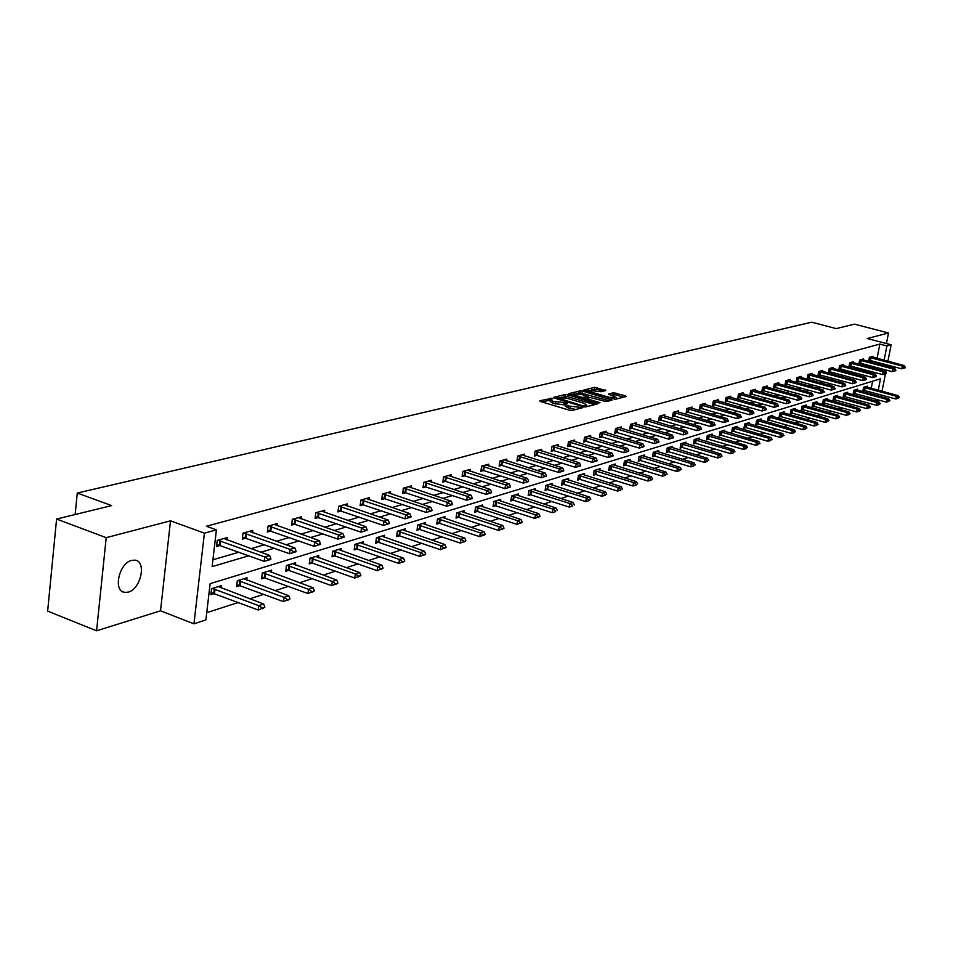 <?xml version="1.0" encoding="UTF-8"?>
<svg xmlns="http://www.w3.org/2000/svg" width="953" height="953" viewBox="0 0 953 953"><rect width="100%" height="100%" fill="white"/><g stroke="black" fill="none" stroke-linecap="round" stroke-linejoin="round"><path stroke-width="1.43" d="M552.18 398.318L539.743 400.748L540.339 401.475L569.501 410.207L572.134 410.433L582.76 407.658L568.202 405.942L565.367 404.036L567.714 403.179L567.095 402.762L553.193 401.463L550.405 399.581L552.788 398.723L552.18 398.318M550.346 399.974L542.043 401.987M565.308 404.417L563.628 404.799L563.926 402.928M131.645 560.388C118.875 563.116 112.823 591.658 124.819 592.421L128.25 592.123C140.949 589.133 146.845 561.031 134.933 560.138L131.645 560.388M605.739 390.551L594.696 387.335L583.427 390.146L615.328 399.307L626.181 396.519L625.502 395.817L613.375 392.779L608.49 394.077L616.567 397.604L609.217 397.318L590.455 391.814L588.12 390.289L601.069 391.719L605.739 390.551M877.07 358.352L879.845 344.081L886.909 345.939L891.126 344.783L887.91 361.235M56.584 519.051L106.212 537.659L96.575 630.803L47.65 611.111L56.584 519.051L111.644 505.602L77.276 493.046L811.706 322.197L836.21 328.606L854.436 324.151L888.494 332.978L867.266 338.529L891.126 344.783M96.575 630.803L160.521 610.813L170.516 520.826L106.212 537.659M170.516 520.826L204.418 533.156L216.414 529.868L212.126 566.618L248.852 555.766M879.845 344.081L206.42 526.247L216.414 529.868M567.762 394.768L565.212 394.53L553.657 397.353L554.265 398.068L583.224 406.681L585.821 406.907L597.174 403.989L567.762 394.768L567.476 396.603L561.365 397.246M568.834 393.649L580.127 390.897L582.64 391.123L612.076 400.081L607.121 401.427L604.571 401.201L590.372 397.532L586.941 398.461L587.822 399.045L599.997 402.642L598.675 402.976L568.774 394.065M886.433 343.556L888.494 332.978M77.276 493.046L75.144 514.513M212.924 559.792L239.036 552.168M250.973 548.69L264.577 544.723M276.31 541.304L289.343 537.492M300.874 534.133L313.358 530.487M324.699 527.188L336.647 523.697M347.809 520.445L359.257 517.098M370.24 513.893L381.224 510.689M392.017 507.544L402.547 504.471M413.185 501.373L423.275 498.419M433.746 495.369L443.431 492.546M453.747 489.532L463.039 486.828M473.2 483.862L482.111 481.265M492.117 478.335L500.682 475.845M510.546 472.962L518.754 470.568M528.486 467.732L536.36 465.433M545.95 462.634L553.526 460.43M562.973 457.666L570.251 455.546M579.567 452.83L586.548 450.793M595.756 448.113L602.463 446.147M611.54 443.502L617.973 441.62M626.931 439.011L633.114 437.213M641.965 434.628L647.897 432.888M656.629 430.351L662.335 428.683M670.948 426.17L676.439 424.573M684.945 422.084L690.21 420.547M698.62 418.093L703.671 416.628M711.974 414.198L716.835 412.78M725.042 410.386L729.7 409.028M737.813 406.669L742.292 405.359M750.297 403.024L754.609 401.761M762.519 399.45L766.653 398.247M774.479 395.971L778.446 394.804M786.177 392.553L789.989 391.445M797.637 389.205L801.294 388.145M808.859 385.941L812.361 384.917M819.842 382.737L823.213 381.748M830.611 379.592L833.839 378.651M841.154 376.518L844.251 375.613M851.494 373.505L854.46 372.635M861.619 370.538L864.466 369.716M871.554 367.644L874.282 366.845M876.081 363.415L876.355 362.033M226.969 539.982L227.255 537.587L217.236 540.399L216.522 546.474L220.393 545.366M252.462 532.751L252.748 530.428L243.039 533.156L242.312 539.136L246.1 538.052M277.18 525.734L277.466 523.495L268.043 526.139L267.316 532.024L271.021 530.976M301.16 518.944L301.446 516.752L292.309 519.325L291.57 525.127L295.204 524.102M324.437 512.345L324.711 510.224L315.836 512.714L315.109 518.444L318.647 517.431M347.023 505.948L347.297 503.887L338.684 506.293L337.946 511.94L341.424 510.951M368.966 499.729L369.24 497.716L360.877 500.063L360.127 505.638L363.534 504.673M390.289 493.69L390.563 491.736L382.439 494.011L381.676 499.503L385.012 498.562M411.017 487.817L411.291 485.911L403.381 488.127L402.631 493.547L405.895 492.618M431.173 482.111L431.447 480.252L423.751 482.409L423.001 487.757L426.205 486.852M450.793 476.56L451.055 474.749L443.574 476.845L442.811 482.123L445.956 481.229M469.877 471.163L470.139 469.388L462.86 471.437L462.098 476.643L465.171 475.773M488.46 465.898L488.71 464.171L481.622 466.16L480.86 471.306L483.886 470.448M506.555 460.775L506.805 459.096L499.908 461.026L499.134 466.112L502.112 465.267M524.186 455.796L524.436 454.14L517.705 456.034L516.943 461.049L519.861 460.216M541.364 450.936L541.614 449.316L535.062 451.162L534.299 456.118L537.158 455.296M558.113 446.195L558.363 444.61L551.978 446.409L551.203 451.305L554.015 450.507M574.456 441.573L574.695 440.024L568.464 441.775L567.702 446.612L570.454 445.825M590.384 437.07L590.634 435.557L584.546 437.26L583.784 442.037L586.5 441.275M605.941 432.662L606.179 431.185L600.247 432.853L599.485 437.582L602.153 436.819M621.118 428.373L621.356 426.92L615.567 428.552L614.792 433.222L617.425 432.483M635.937 424.18L636.175 422.763L630.517 424.347L629.754 428.969L632.339 428.242M650.411 420.094L650.649 418.701L645.121 420.249L644.359 424.824L646.896 424.097M664.551 416.092L664.789 414.734L659.393 416.247L658.618 420.761L661.12 420.047M678.369 412.184L678.607 410.85L673.33 412.327L672.568 416.795L675.022 416.104M691.878 408.372L692.104 407.062L686.946 408.503L686.184 412.923L688.614 412.232M705.089 404.644L705.315 403.345L700.264 404.763L699.502 409.135L701.896 408.456M718.002 400.987L718.217 399.724L713.285 401.106L712.534 405.43L714.881 404.763M730.629 397.425L730.856 396.174L726.031 397.532L725.269 401.809L727.58 401.153M742.995 393.934L743.209 392.707L738.492 394.03L737.729 398.271L740.016 397.615M755.086 390.516L755.3 389.312L750.678 390.611L749.928 394.804L752.179 394.161M766.927 387.168L767.141 385.989L762.614 387.252L761.864 391.409L764.08 390.778M778.518 383.892L778.732 382.737L774.301 383.976L773.55 388.085L775.742 387.466M789.87 380.688L790.085 379.544L785.748 380.759L784.998 384.833L787.154 384.214M800.996 377.543L801.199 376.423L796.958 377.614L796.208 381.641L798.328 381.033M811.885 374.469L812.099 373.362L807.93 374.529L807.191 378.52L809.288 377.924M822.57 371.456L822.773 370.372L818.687 371.515L817.948 375.458L820.009 374.874M833.029 368.501L833.232 367.429L829.229 368.549L828.502 372.456L830.528 371.884M843.286 365.595L843.488 364.546L839.569 365.654L838.831 369.526L840.844 368.954M853.352 362.759L853.543 361.723L849.707 362.807L848.968 366.643L850.958 366.071M863.215 359.972L863.406 358.959L859.642 360.008L858.915 363.808L860.869 363.26M872.888 357.244L873.091 356.243L869.386 357.28L868.659 361.044L870.589 360.496M206.741 612.672L238.369 602.475M249.781 598.794L263.814 594.279M275.024 590.657L288.473 586.321M299.504 582.771L312.393 578.614M323.234 575.124L335.599 571.133M346.261 567.702L358.137 563.866M368.62 560.495L380.021 556.814M390.337 553.49L401.273 549.964M411.434 546.688L421.941 543.305M431.935 540.089L442.037 536.825M451.877 533.656L461.574 530.535M471.27 527.402L480.598 524.4M490.152 521.315L499.11 518.432M508.521 515.394L517.145 512.619M526.413 509.629L534.704 506.96M543.841 504.006L551.823 501.445M560.829 498.538L568.5 496.06M577.387 493.201L584.773 490.819M593.54 487.996L600.64 485.708M609.289 482.921L616.126 480.717M624.656 477.965L631.243 475.845M639.666 473.129L645.991 471.092M654.306 468.411L660.405 466.446M668.613 463.801L674.474 461.907M682.574 459.298L688.233 457.476M696.226 454.891L701.67 453.14M709.568 450.59L714.81 448.899M722.612 446.385L727.663 444.765M735.371 442.275L740.231 440.715M747.855 438.261L752.525 436.748M760.053 434.318L764.568 432.865M772.001 430.47L776.338 429.076M783.7 426.706L787.869 425.36M795.147 423.013L799.162 421.714M806.357 419.403L810.229 418.153M817.329 415.853L821.057 414.662M828.086 412.387L831.671 411.231M838.628 408.992L842.083 407.884M848.956 405.668L852.28 404.596M859.094 402.404L862.286 401.368M869.017 399.2L869.47 397.484M870.196 393.708L870.53 392.04M871.245 388.324L872.626 381.224M221.287 588.049L221.572 585.583L211.578 588.668L210.875 594.66L214.651 593.481M246.72 580.127L247.006 577.732L237.321 580.722L236.606 586.631L240.299 585.476M271.379 572.431L271.665 570.108L262.278 573.015L261.551 578.84L265.16 577.709M295.311 564.986L295.597 562.723L286.484 565.534L285.757 571.276L289.283 570.18M318.54 557.743L318.826 555.551L309.975 558.279L309.237 563.938L312.691 562.866M341.091 550.715L341.377 548.583L332.776 551.239L332.037 556.826L335.42 555.766M362.998 543.901L363.284 541.816L354.933 544.401L354.194 549.905L357.494 548.868M384.285 537.266L384.571 535.241L376.447 537.754L375.708 543.186L378.949 542.174M404.989 530.821L405.275 528.844L397.377 531.286L396.627 536.646L399.807 535.657M425.133 524.555L425.407 522.625L417.724 525.008L416.973 530.297L420.082 529.32M444.717 518.456L444.991 516.586L437.522 518.885L436.772 524.114L439.821 523.161M463.789 512.523L464.063 510.689L456.785 512.94L456.034 518.098L459.024 517.157M482.361 506.746L482.623 504.959L475.547 507.151L474.785 512.237L477.727 511.32M500.444 501.111L500.706 499.372L493.809 501.504L493.058 506.531L495.929 505.638M518.075 495.631L518.337 493.928L511.606 496.013L510.844 500.98L513.679 500.099M535.252 490.295L535.503 488.627L528.951 490.652L528.188 495.56L530.976 494.69M552.001 485.089L552.252 483.457L545.866 485.422L545.104 490.283L547.832 489.425M568.333 480.002L568.584 478.406L562.353 480.336L561.591 485.125L564.271 484.291M584.272 475.047L584.523 473.486L578.435 475.368L577.673 480.109L580.306 479.288M599.818 470.21L600.068 468.685L594.136 470.52L593.374 475.202L595.959 474.391M615.007 465.493L615.257 463.992L609.455 465.791L608.693 470.413L611.242 469.626M629.826 460.883L630.076 459.417L624.418 461.169L623.655 465.743L626.157 464.969M644.311 456.38L644.55 454.95L639.022 456.654L638.272 461.181L640.726 460.418M658.463 451.984L658.702 450.578L653.305 452.246L652.543 456.725L654.961 455.963M672.294 447.684L672.532 446.302L667.243 447.934L666.492 452.365L668.875 451.627M685.803 443.49L686.041 442.132L680.883 443.729L680.12 448.113L682.467 447.374M699.025 439.381L699.252 438.046L694.213 439.607L693.45 443.943L695.761 443.228M711.951 435.366L712.177 434.056L707.245 435.581L706.495 439.869L708.77 439.166M724.602 431.435L724.828 430.16L719.991 431.649L719.241 435.89L721.481 435.187M736.979 427.587L737.193 426.336L732.476 427.79L731.725 431.995L733.929 431.304M749.082 423.835L749.308 422.596L744.686 424.025L743.936 428.183L746.104 427.504M760.935 420.142L761.161 418.927L756.634 420.333L755.884 424.442L758.028 423.775M772.549 416.544L772.764 415.353L768.332 416.723L767.594 420.797L769.702 420.13M783.926 413.006L784.14 411.839L779.792 413.173L779.054 417.211L781.138 416.568M795.064 409.552L795.279 408.396L791.014 409.707L790.275 413.709L792.336 413.066M805.976 406.169L806.19 405.025L802.009 406.312L801.282 410.266L803.308 409.635M816.673 402.845L816.876 401.725L812.79 402.988L812.051 406.907L814.053 406.276M827.156 399.581L827.359 398.485L823.356 399.724L822.618 403.607L824.595 402.988M837.425 396.4L837.639 395.316L833.708 396.531L832.982 400.367L834.923 399.76M847.515 393.267L847.717 392.207L843.858 393.386L843.131 397.198L845.049 396.603M857.39 390.194L857.593 389.146L853.817 390.313L853.09 394.089L854.984 393.494M867.087 387.192L867.29 386.156L863.585 387.299L862.858 391.04L864.728 390.456M879.083 400.129L876.141 401.094L876.474 399.414M869.148 399.164L876.141 401.094M878.261 390.242L880.489 378.817L210.125 583.665L205.884 619.938L193.947 623.846L204.418 533.156M160.521 610.813L193.947 623.846M887.183 364.916L886.909 366.297M886.183 370.038L885.742 372.289M885.456 373.755L882.025 391.266M881.299 394.995L880.977 396.674M883.133 365.297L883.395 363.903M884.122 360.222L886.909 345.939M260.753 552.24L274.321 548.237M286.007 544.771L298.992 540.935M310.487 537.54L322.924 533.859M334.217 530.523L346.13 526.997M357.244 523.709L368.656 520.338M379.592 517.098L390.527 513.87M401.296 510.689L411.779 507.58M422.382 504.447L432.436 501.481M442.859 498.395L452.508 495.548M462.777 492.498L472.033 489.771M482.147 486.78L491.021 484.148M500.992 481.205L509.521 478.68M519.337 475.773L527.521 473.367M537.206 470.496L545.056 468.173M554.598 465.35L562.139 463.122M571.55 460.347L578.781 458.202M588.072 455.451L595.017 453.402M604.178 450.698L610.849 448.72M619.891 446.052L626.3 444.146M635.222 441.513L641.369 439.69M650.172 437.093L656.093 435.342M664.777 432.769L670.459 431.09M679.036 428.564L684.492 426.944M692.962 424.442L698.204 422.894M706.566 420.416L711.593 418.927M719.86 416.485L724.697 415.055M732.857 412.637L737.503 411.267M745.568 408.885L750.023 407.562M757.992 405.204L762.281 403.941M770.155 401.618L774.265 400.403M782.044 398.092L785.999 396.924M793.694 394.649L797.482 393.529M805.094 391.278L808.728 390.206M816.256 387.978L819.747 386.954M827.18 384.75L830.528 383.761M837.89 381.581L841.106 380.64M848.384 378.484L851.458 377.567M858.665 375.446L861.619 374.565M868.743 372.456L871.566 371.622M878.618 369.538L881.334 368.74M877.213 395.638L877.534 393.958M550.357 399.915L550.119 401.439L552.895 403.333L553.193 401.463M563.628 404.799L552.895 403.333M565.308 404.37L565.069 405.895L567.905 407.824L568.202 405.942M575.886 409.468L567.905 407.824M594.624 404.644L567.476 396.603M556.707 398.39L555.956 398.568M556.981 397.746L582.807 405.799L586.81 405.192L583.963 403.274L566.642 398.14L556.981 397.746M571.133 394.84L573.372 394.292M576.684 393.482L579.829 392.707L580.127 390.897M609.301 400.868L579.829 392.707M580.877 394.22L573.432 393.934L575.755 395.483L582.402 397.437L588.382 396.746L580.877 394.22M586.857 398.962L585.881 399.2M623.643 397.175L615.567 394.816L610.98 395.114M603.166 391.195L596.9 389.36L591.444 389.86M588.061 390.694L585.964 391.206M211.113 592.599L258.227 610.003L258.763 605.655L263.683 604.035L218.32 586.583M262.301 608.776L264.839 607.24L258.227 610.003M212.305 588.442L258.763 605.655L262.385 608.05M263.683 604.035L264.839 607.24M270.783 559.387L270.866 558.649L268.401 559.387L268.317 560.126L270.783 559.387L264.219 561.377L216.76 544.461M268.317 560.126L264.219 561.377L264.755 556.969L217.844 540.232M223.919 538.528L269.699 555.492L264.755 556.969L268.401 559.387M270.866 558.649L269.699 555.492M236.844 584.618L283.494 601.641L284.03 597.352L288.807 595.78L243.825 578.709M287.508 600.426L289.974 598.925L283.494 601.641M237.988 580.508L284.03 597.352L287.592 599.711M288.807 595.78L289.974 598.925M261.801 576.875L307.986 593.54L308.522 589.311L313.156 587.787L268.555 571.073M311.941 592.337L314.335 590.872L307.986 593.54M262.897 572.824L308.522 589.311L312.024 591.634M313.156 587.787L314.335 590.872M295.966 551.775L296.061 551.048L293.667 551.775L293.584 552.502L295.966 551.775L289.545 553.729L242.55 537.182M293.584 552.502L289.545 553.729L290.093 549.381L243.587 533.001M249.483 531.345L294.87 547.951L290.093 549.381L293.667 551.775M296.061 551.048L294.87 547.951M320.375 544.401L320.47 543.698L318.159 544.389L318.064 545.104L320.375 544.401L314.085 546.319L267.555 530.118M318.064 545.104L314.085 546.319L314.633 542.031L268.555 525.996M274.273 524.388L319.267 540.649L314.633 542.031L318.159 544.389M320.47 543.698L319.267 540.649M285.995 569.37L331.727 585.678L332.275 581.509L336.766 580.032L292.547 563.664M335.635 584.499L337.958 583.057L331.727 585.678M287.056 565.355L332.275 581.509L335.718 583.808M336.766 580.032L337.958 583.057M309.475 562.079L354.766 578.054L355.326 573.944L359.674 572.515L315.836 556.469M358.614 576.887L360.877 575.481L354.766 578.054M310.499 558.124L355.326 573.944L358.709 576.208M359.674 572.515L360.877 575.481M332.275 555.003L377.138 570.656L377.686 566.594L381.915 565.212L338.446 549.488M380.926 569.501L383.13 568.131L377.138 570.656M333.264 551.084L377.686 566.594L381.021 568.834M381.915 565.212L383.13 568.131M344.045 537.254L344.14 536.551L341.889 537.23L341.793 537.933L344.045 537.254L337.874 539.124L291.809 523.268M341.793 537.933L337.874 539.124L338.434 534.907L292.762 519.194M298.313 517.634L342.925 533.573L338.434 534.907L341.889 537.23M344.14 536.551L342.925 533.573M367 530.321L367.096 529.63L364.916 530.285L364.82 530.988L367 530.321L360.949 532.155L315.336 516.621M364.82 530.988L360.949 532.155L361.509 527.998L316.265 512.595M321.637 511.082L365.869 526.699L361.509 527.998L364.916 530.285M367.096 529.63L365.869 526.699M389.277 523.602L389.372 522.911L387.168 524.233L389.277 523.602L383.344 525.389L338.184 510.177M387.168 524.233L383.344 525.389L383.916 521.291L339.065 506.198M344.295 504.721L388.145 520.028L383.916 521.291L387.263 523.554M389.372 522.911L388.145 520.028M410.91 517.062L411.005 516.395L408.956 517.014L408.861 517.682L410.91 517.062L405.096 518.825L360.365 503.911M408.861 517.682L405.096 518.825L405.656 514.787L361.211 499.968M366.297 498.55L409.766 513.56L405.656 514.787L408.956 517.014M411.005 516.395L409.766 513.56M431.923 510.725L432.019 510.058L430.017 510.653L429.922 511.32L431.923 510.725L426.217 512.452L381.915 497.823M429.922 511.32L426.217 512.452L426.777 508.461L382.737 493.928M387.668 492.546L430.78 507.27L426.777 508.461L430.017 510.653M432.019 510.058L430.78 507.27M452.341 504.554L452.437 503.899L450.495 504.482L450.4 505.138L452.341 504.554L446.731 506.257L402.857 491.903M450.4 505.138L446.731 506.257L447.302 502.314L403.655 488.055M408.444 486.709L451.186 501.159L447.302 502.314L450.495 504.482M452.437 503.899L451.186 501.159M472.188 498.562L472.283 497.919L470.389 498.479L470.294 499.134L472.188 498.562L466.684 500.23L423.227 486.149M470.294 499.134L466.684 500.23L467.256 496.346L423.99 482.349M428.659 481.039L471.032 495.215L467.256 496.346L470.389 498.479M472.283 497.919L471.032 495.215M491.486 492.725L486.09 494.369L443.038 480.55M489.651 493.285L486.09 494.369L486.661 490.533L443.776 476.786M448.315 475.511L490.33 489.437L486.661 490.533L489.747 492.641M491.581 492.093L490.33 489.437M510.26 487.054L504.959 488.675L462.324 475.094M508.485 487.602L504.959 488.675L505.531 484.886L463.027 471.39M467.446 470.139L509.105 483.814L505.531 484.886L508.58 486.971M510.355 486.435L509.105 483.814M528.534 481.539L523.328 483.123L481.086 469.793M526.806 482.063L523.328 483.123L523.9 479.395L481.765 466.124M486.078 464.909L527.378 478.346L523.9 479.395L526.902 481.444M528.629 480.92L527.378 478.346M546.331 476.166L541.209 477.727L499.36 464.623M544.639 476.679L541.209 477.727L541.78 474.034L500.027 460.99M504.208 459.822L545.164 473.022L541.78 474.034L544.735 476.059M546.426 475.559L545.164 473.022M563.664 470.937L558.625 472.462L517.169 459.596M562.02 471.425L558.625 472.462L559.197 468.816L517.801 455.999M521.887 454.855L562.496 467.84L559.197 468.816L562.115 470.83M563.759 470.329L562.496 467.84M580.544 465.838L575.588 467.339L534.514 454.688M578.936 466.315L575.588 467.339L576.16 463.742L535.133 451.138M539.112 450.019L579.376 462.777L576.16 463.742L579.031 465.719M580.639 465.243L579.376 462.777M596.995 460.871L592.123 462.348L551.43 449.911M595.434 461.335L592.123 462.348L592.695 458.798L552.013 446.397M555.897 445.301L595.828 457.857L592.695 458.798L595.53 460.752M597.09 460.275L595.828 457.857M613.041 456.022L608.24 457.476L567.917 445.242M611.516 456.487L608.24 457.476L608.824 453.962L568.488 441.775M572.276 440.703L611.874 453.056L608.824 453.962L611.612 455.891M613.136 455.439L611.874 453.056M628.682 451.293L623.965 452.735L583.998 440.703M627.193 451.746L623.965 452.735L624.537 449.256L584.558 437.26M588.251 436.224L627.515 448.375L624.537 449.256L627.288 451.174M628.777 450.721L627.515 448.375M643.942 446.683L639.296 448.101L599.687 436.26M642.501 447.124L639.296 448.101L639.88 444.67L600.247 432.865M603.833 431.84L642.775 443.8L639.88 444.67L642.596 446.552M644.037 446.123L642.775 443.8M658.845 442.192L654.27 443.574L615.007 431.935M657.427 442.621L654.27 443.574L654.842 440.191L615.567 428.564M619.045 427.575L657.677 439.345L654.842 440.191L657.522 442.049M658.94 441.632L657.677 439.345M673.378 437.796L668.875 439.166L629.969 427.706M671.996 438.213L668.875 439.166L669.447 435.819L630.517 424.383M633.9 423.406L672.21 434.985L669.447 435.819L672.091 437.665M673.473 437.248L672.21 434.985M354.433 548.13L398.842 563.461L399.402 559.471L403.512 558.124L360.401 542.71M402.583 562.33L404.727 560.995L398.842 563.461M355.374 544.258L399.402 559.471L402.678 561.662M403.512 558.124L404.727 560.995M375.947 541.447L419.939 556.481L420.499 552.537L424.49 551.227L381.748 536.11M423.632 555.373L425.717 554.05L419.939 556.481M376.864 537.623L420.499 552.537L423.728 554.706M424.49 551.227L425.717 554.05M396.865 534.955L440.441 549.702L441.001 545.807L444.884 544.532L402.5 529.701M444.086 548.594L446.111 547.308L440.441 549.702M397.746 531.166L441.001 545.807L444.181 547.951M444.884 544.532L446.111 547.308M417.211 528.629L460.37 543.103L460.942 539.267L464.707 538.028L422.691 523.471M463.968 542.019L465.946 540.756L460.37 543.103M418.069 524.9L460.942 539.267L464.063 541.375M464.707 538.028L465.946 540.756M436.998 522.494L479.764 536.682L480.324 532.894L483.993 531.691L442.323 517.408M483.302 535.61L485.232 534.383L479.764 536.682M437.832 518.789L480.324 532.894L483.397 534.978M483.993 531.691L485.232 534.383M456.261 516.502L498.622 530.452L499.193 526.699L502.755 525.532L461.443 511.499M502.124 529.391L504.006 528.176L498.622 530.452M457.059 512.857L499.193 526.699L502.219 528.76M502.755 525.532L504.006 528.176M475.023 510.677L516.979 524.364L517.55 520.672L521.029 519.528L480.062 505.757M520.433 523.328L522.268 522.137L516.979 524.364M475.785 507.067L517.55 520.672L520.529 522.709M521.029 519.528L522.268 522.137M493.285 505.007L534.859 518.456L535.419 514.811L538.814 513.691L498.181 500.146M538.278 517.419L540.053 516.252L534.859 518.456M494.023 501.433L535.419 514.811L538.362 516.812M538.814 513.691L540.053 516.252M511.082 499.479L552.264 512.69L552.835 509.093L556.135 508.009L515.847 494.702M555.647 511.666L552.264 512.69M511.797 495.953L552.835 509.093L555.742 511.07M556.135 508.009L557.386 510.522M528.415 494.095L569.239 507.079L569.799 503.518L573.015 502.457L533.072 489.377M572.562 506.067L569.239 507.079M529.118 490.604L569.799 503.518L572.658 505.471M573.015 502.457L574.266 504.947M545.33 488.841L585.773 501.6L586.345 498.085L589.466 497.061L549.857 484.195M589.061 500.611L585.773 501.6M546.009 485.387L586.345 498.085L589.157 500.027M589.466 497.061L590.729 499.503M561.817 483.719L601.891 496.275L602.463 492.796L605.512 491.796L566.225 479.133M605.143 495.286L601.891 496.275M562.473 480.3L602.463 492.796L605.238 494.702M605.512 491.796L606.763 494.202M577.899 478.728L617.615 491.069L618.187 487.626L621.165 486.649L582.2 474.201M620.832 490.092L617.615 491.069M578.531 475.333L618.187 487.626L620.927 489.52M621.165 486.649L622.416 489.032M593.588 473.844L632.959 485.982L633.531 482.587L636.437 481.634L597.793 469.388M636.139 485.029L632.959 485.982M594.207 470.496L633.531 482.587L636.235 484.458M636.437 481.634L637.688 483.981M608.919 469.09L647.933 481.039L648.505 477.679L651.34 476.75L613.005 464.695M651.078 480.086L647.933 481.039M609.515 465.767L648.505 477.679L651.173 479.526M651.34 476.75L652.591 479.049M623.87 464.445L662.549 476.19L663.121 472.879L665.885 471.973L627.86 460.096M665.659 475.261L662.549 476.19M624.453 461.157L663.121 472.879L665.754 474.701M665.885 471.973L667.136 474.249M638.486 459.906L676.821 471.473L677.392 468.197L680.097 467.304L642.382 455.617M679.894 470.544L676.821 471.473M639.046 456.654L677.392 468.197L679.989 469.996M680.097 467.304L681.335 469.555M652.757 455.463L690.758 466.863L691.33 463.611L693.975 462.741L656.557 451.245M693.796 465.946L690.758 466.863M653.305 452.246L691.33 463.611L693.891 465.398M693.975 462.741L695.213 464.957M666.707 451.126L704.386 462.348L704.946 459.143L707.531 458.298L670.412 446.957M707.388 461.443L704.386 462.348M667.243 447.946L704.946 459.143L707.483 460.907M707.531 458.298L708.77 460.478M680.335 446.897L717.692 457.952L718.252 454.772L720.778 453.938L683.956 442.776M720.671 457.047L717.692 457.952M680.883 443.741L718.252 454.772L720.754 456.523M720.778 453.938L722.017 456.106M693.665 442.752L730.701 453.64L731.261 450.495L733.739 449.685L697.203 438.69M733.643 452.746L730.701 453.64M694.201 439.631L731.261 450.495L733.739 452.222M733.739 449.685L734.966 451.817M706.697 438.702L743.423 449.435L743.983 446.326L746.402 445.527L710.164 434.687M746.342 448.553L743.423 449.435M707.245 435.616L743.983 446.326L746.425 448.029M746.402 445.527L747.64 447.636M719.444 434.735L755.872 445.313L756.432 442.24L758.791 441.465L722.839 430.768M758.743 444.443L755.872 445.313M719.991 431.685L756.432 442.24L758.838 443.931M758.791 441.465L760.017 443.538M731.928 430.863L768.047 441.287L768.595 438.237L770.906 437.487L735.228 426.944M770.894 440.417L768.047 441.287M732.464 427.837L768.595 438.237L770.989 439.917M770.906 437.487L772.133 439.536M744.138 427.063L779.947 437.344L780.507 434.33L782.77 433.591L747.366 423.192M782.77 436.486L779.947 437.344M744.674 424.073L780.507 434.33L782.866 435.986M782.77 433.591L783.997 435.616M756.086 423.346L791.609 433.484L792.157 430.506L794.373 429.779L759.255 419.523M794.397 432.638L791.609 433.484M756.622 420.392L792.157 430.506L794.492 432.138M794.373 429.779L795.6 431.78M767.784 419.713L803.022 429.708L803.57 426.753L805.738 426.051L770.882 415.925M805.785 428.874L803.022 429.708M768.321 416.783L803.57 426.753L805.881 428.385M805.738 426.051L806.965 428.016M779.244 416.151L814.196 426.015L814.744 423.084L816.864 422.393L782.282 412.411M816.935 425.181L814.196 426.015M779.78 413.245L814.744 423.084L817.019 424.693M816.864 422.393L818.079 424.347M790.478 412.661L825.143 422.393L825.691 419.499L827.764 418.808L793.432 408.968M827.847 421.571L825.143 422.393M791.002 409.778L825.691 419.499L827.943 421.083M827.764 418.808L828.979 420.738M801.473 409.242L835.864 418.844L836.412 415.973L838.449 415.305L804.368 405.585M838.545 418.033L835.864 418.844M801.997 406.395L836.412 415.973L838.64 417.545M838.449 415.305L839.653 417.211M812.242 405.883L846.371 415.365L846.907 412.53L848.909 411.875L815.089 402.273M849.028 414.555L846.371 415.365M812.778 403.071L846.907 412.53L849.111 414.09M848.909 411.875L850.112 413.757M822.808 402.607L856.664 411.958L857.2 409.147L859.153 408.503L825.596 399.033M859.296 411.16L856.664 411.958M823.332 399.807L857.2 409.147L859.38 410.695M859.153 408.503L860.356 410.374M687.566 433.52L683.134 434.866L644.562 423.573M686.22 433.925L683.134 434.866L683.706 431.554L645.121 420.285M648.409 419.332L686.41 430.744L683.706 431.554L686.315 433.365M687.661 432.96L686.41 430.744M701.432 429.326L697.06 430.649L658.833 419.534M700.11 429.732L697.06 430.649L697.632 427.385L659.381 416.282M662.573 415.353L700.276 426.587L697.632 427.385L700.205 429.184M701.527 428.779L700.276 426.587M714.976 425.241L710.664 426.551L672.77 415.591M713.69 425.622L710.664 426.551L711.236 423.311L673.318 412.375M676.427 411.458L713.821 422.536L711.236 423.311L713.785 425.086M715.072 424.704L713.821 422.536M728.211 421.238L723.958 422.524L686.386 411.744M726.948 421.619L723.958 422.524L724.53 419.332L686.934 408.563M689.96 407.658L727.056 418.57L724.53 419.332L727.044 421.083M728.306 420.714L727.056 418.57M741.148 417.331L736.955 418.605L699.705 407.967M739.921 417.712L736.955 418.605L737.527 415.437L700.252 404.834M703.195 403.941L739.993 414.698L737.527 415.437L740.005 417.176M741.243 416.806L739.993 414.698M753.799 413.519L749.666 414.769L712.737 404.286M752.596 413.876L749.666 414.769L750.237 411.636L713.273 401.177M716.144 400.308L752.644 410.91L750.237 411.636L752.679 413.352M753.894 412.994L752.644 410.91M766.164 409.778L762.09 411.017L725.471 400.689M764.985 410.135L762.09 411.017L762.662 407.908L726.019 397.604M728.795 396.758L765.009 407.205L762.662 407.908L765.08 409.623M766.26 409.266L765.009 407.205M778.267 406.121L774.253 407.348L737.932 397.163M777.112 406.478L774.253 407.348L774.813 404.275L738.48 394.113M741.184 393.279L777.112 403.584L774.813 404.275L777.207 405.966M778.351 405.621L777.112 403.584M790.097 402.547L786.142 403.75L750.13 393.708M788.977 402.893L786.142 403.75L786.701 400.713L750.666 390.694M753.311 389.872L788.953 400.046L786.701 400.713L789.072 402.38M790.192 402.047L788.953 400.046M801.687 399.057L797.78 400.236L762.066 390.337M800.58 399.39L797.78 400.236L798.34 397.234L762.603 387.347M765.176 386.537L800.544 396.567L798.34 397.234L800.675 398.878M801.783 398.557L800.544 396.567M813.028 395.626L809.168 396.793L773.753 387.025M811.944 395.948L809.168 396.793L809.728 393.827L774.289 384.071M776.79 383.273L811.896 393.172L809.728 393.827L812.039 395.459M813.123 395.126L811.896 393.172M824.131 392.279L820.33 393.422L785.189 383.785M823.07 392.588L820.33 393.422L820.878 390.48L785.725 380.866M788.167 380.08L822.999 389.848L820.878 390.48L823.166 392.1M824.226 391.778L822.999 389.848M835.007 388.991L831.254 390.134L796.398 380.616M833.97 389.3L831.254 390.134L831.802 387.216L796.934 377.722M799.305 376.959L833.875 386.596L831.802 387.216L834.066 388.812M835.102 388.502L833.875 386.596M845.656 385.774L841.952 386.894L807.382 377.507M844.644 386.084L841.952 386.894L842.5 384.011L807.918 374.648M810.229 373.886L844.537 383.404L842.5 384.011L844.739 385.596M845.752 385.286L844.537 383.404M856.092 382.618L852.435 383.737L818.139 374.469M855.103 382.915L852.435 383.737L852.983 380.878L818.675 371.622M820.926 370.884L854.972 380.283L852.983 380.878L855.198 382.439M856.187 382.141L854.972 380.283M866.325 379.532L862.703 380.628L828.681 371.479M865.348 379.83L862.703 380.628L863.251 377.793L829.217 368.668M831.409 367.941L865.205 377.209L863.251 377.793L865.443 379.354M866.42 379.056L865.205 377.209M833.16 399.378L866.753 408.623L867.29 405.835L869.207 405.204L835.888 395.852M869.362 407.824L866.753 408.623M833.696 396.615L867.29 405.835L869.446 407.36M869.207 405.204L870.411 407.05M876.343 376.506L872.769 377.591L839.021 368.561M875.39 376.792L872.769 377.591L873.317 374.779L839.545 365.773M841.69 365.059L875.235 374.207L873.317 374.779L875.485 376.328M876.438 376.042L875.235 374.207M843.322 396.222L876.641 405.347L877.177 402.583L879.059 401.975L845.99 392.731M879.226 404.56L876.641 405.347M843.846 393.482L877.177 402.583L879.321 404.108M879.059 401.975L880.25 403.798M886.171 373.54L882.645 374.612L849.147 365.69M885.242 373.814L882.645 374.612L883.193 371.825L849.683 362.926M851.768 362.223L885.063 371.265L883.193 371.825L885.325 373.362M886.266 373.076L885.063 371.265M853.28 393.124L886.35 402.13L886.886 399.402L888.72 398.795L855.901 389.67M888.899 401.356L886.35 402.13M853.793 390.408L886.886 399.402L888.994 400.903M888.72 398.795L889.911 400.605M895.808 370.622L892.318 371.682L859.094 362.879M894.891 370.908L892.318 371.682L892.866 368.93L859.618 360.139M861.655 359.448L894.7 368.382L892.866 368.93L894.986 370.443M895.903 370.169L894.7 368.382M863.049 390.087L895.856 398.985L896.392 396.281L898.202 395.686L865.61 386.668M898.393 398.223L895.856 398.985M863.561 387.406L896.392 396.281L898.476 397.77M898.202 395.686L899.382 397.472M905.255 367.775L901.812 368.823L868.838 360.115M904.361 368.049L901.812 368.823L902.348 366.095L869.362 357.411M871.352 356.72L904.159 365.559L902.348 366.095L904.445 367.596M905.35 367.322L904.159 365.559M550.072 400.01L550.369 398.151M580.103 408.384L580.306 407.074M564.986 404.465L565.284 402.595M555.313 404.06L555.599 402.19M570.335 408.551L570.633 406.669M578.757 408.73L578.971 407.419M596.375 404.191L596.518 403.262M564.915 396.377L565.212 394.53M557.291 398.962L557.41 398.247M582.688 406.526L582.807 405.799M584.463 406.931L584.618 405.966M585.821 406.907L586.024 405.597M582.354 392.946L582.64 391.123M611.028 400.415L611.183 399.498M587.715 399.748L587.822 399.045M575.648 396.174L575.755 395.483M582.283 398.14L582.402 397.437M584.761 398.866L584.951 397.675M587.941 398.14L588.144 396.877M590.348 392.493L590.455 391.814M609.098 397.997L609.217 397.318M613.077 394.59L613.375 392.779M615.567 394.816L615.864 393.005M625.359 396.734L625.502 395.817M594.41 389.134L594.696 387.335M596.9 389.36L597.186 387.561M604.952 390.754L605.095 389.872M214.508 593.433L215.009 589.121M213.829 593.231L214.342 588.918M220 540.72L219.488 545.08M220.679 540.923L220.167 545.283M240.156 585.416L240.668 581.175M239.489 585.225L240.001 580.973M265.017 577.661L265.542 573.468M264.362 577.458L264.874 573.277M245.719 533.489L245.207 537.778M246.398 533.68L245.874 537.968M270.664 526.461L270.14 530.702M271.319 526.652L270.795 530.892M289.14 570.12L289.664 565.999M288.485 569.93L289.009 565.808M312.548 562.818L313.072 558.744M311.905 562.627L312.429 558.553M335.277 555.718L335.813 551.704M334.646 555.539L335.17 551.525M294.846 519.659L294.31 523.828M295.501 519.85L294.965 524.019M318.314 513.059L317.778 517.169M318.957 513.238L318.421 517.348M341.091 506.639L340.555 510.701M341.734 506.817L341.198 510.879M363.212 500.42L362.676 504.423M363.843 500.587L363.307 504.59M384.714 494.369L384.166 498.312M385.334 494.536L384.798 498.49M405.597 488.484L405.061 492.379M406.228 488.651L405.68 492.546M425.92 482.766L425.372 486.614M426.527 482.933L425.991 486.78M445.682 477.203L445.134 481.003M446.29 477.37L445.742 481.158M464.909 471.795L464.361 475.535M465.517 471.949L464.957 475.702M483.624 466.517L483.076 470.222M484.231 466.684L483.671 470.377M501.862 461.395L501.314 465.04M502.445 461.55L501.897 465.195M519.623 456.392L519.063 460.001M520.207 456.547L519.647 460.156M536.92 451.519L536.372 455.081M537.504 451.674L536.956 455.236M553.788 446.778L553.24 450.292M554.372 446.921L553.812 450.447M570.239 442.144L569.691 445.623M570.811 442.287L570.263 445.766M586.286 437.63L585.738 441.06M586.857 437.772L586.298 441.215M601.951 433.222L601.391 436.617M602.499 433.365L601.951 436.76M617.222 428.921L616.674 432.281M617.782 429.053L617.222 432.424M632.149 424.716L631.589 428.04M632.697 424.859L632.137 428.183M357.363 548.821L357.887 544.866M356.732 548.642L357.256 544.687M378.817 542.126L379.354 538.219M378.186 541.947L378.722 538.04M399.664 535.61L400.212 531.75M399.057 535.443L399.593 531.583M419.951 529.272L420.487 525.472M419.344 529.106L419.88 525.306M439.69 523.114L440.226 519.361M439.083 522.947L439.619 519.194M458.893 517.122L459.441 513.405M458.298 516.955L458.834 513.238M477.596 511.284L478.132 507.615M477 511.118L477.548 507.449M495.81 505.59L496.346 501.969M495.215 505.435L495.763 501.814M513.548 500.051L514.096 496.477M512.964 499.896L513.512 496.322M530.845 494.655L531.393 491.117M530.261 494.5L530.809 490.962M547.701 489.389L548.249 485.899M547.129 489.234L547.677 485.744M564.14 484.255L564.688 480.8M563.58 484.1L564.128 480.657M580.186 479.24L580.734 475.833M579.627 479.097L580.174 475.69M595.839 474.356L596.387 470.985M595.291 474.213L595.828 470.842M611.123 469.579L611.671 466.255M610.575 469.448L611.123 466.112M626.038 464.921L626.586 461.633M625.49 464.79L626.038 461.49M640.607 460.37L641.155 457.118M640.071 460.239L640.619 456.975M654.842 455.927L655.39 452.711M654.318 455.796L654.854 452.568M668.756 451.591L669.304 448.398M668.232 451.448L668.768 448.267M682.348 447.338L682.896 444.193M681.836 447.207L682.372 444.062M695.654 443.193L696.19 440.072M695.13 443.062L695.678 439.941M708.651 439.13L709.199 436.045M708.139 438.999L708.675 435.914M721.373 435.152L721.909 432.102M720.861 435.033L721.397 431.983M733.81 431.268L734.358 428.254M733.31 431.149L733.846 428.123M745.996 427.468L746.533 424.478M745.496 427.349L746.032 424.359M757.921 423.751L758.457 420.785M757.421 423.62L757.957 420.666M769.595 420.106L770.119 417.164M769.095 419.975L769.631 417.045M781.019 416.532L781.555 413.626M780.531 416.413L781.067 413.507M792.217 413.03L792.753 410.159M791.74 412.911L792.265 410.04M803.188 409.611L803.724 406.764M802.712 409.492L803.248 406.645M813.945 406.252L814.47 403.429M813.469 406.133L813.993 403.322M824.488 402.964L825.012 400.165M824.011 402.845L824.536 400.057M646.718 420.618L646.158 423.906M647.254 420.749L646.706 424.037M660.941 416.616L660.393 419.856M661.477 416.747L660.929 419.999M674.855 412.697L674.307 415.913M675.379 412.828L674.831 416.044M688.447 408.873L687.899 412.053M688.971 409.004L688.423 412.184M701.73 405.132L701.182 408.277M702.254 405.263L701.706 408.408M714.726 401.475L714.178 404.584M715.238 401.606L714.69 404.715M727.437 397.901L726.889 400.975M727.949 398.02L727.401 401.106M739.862 394.399L739.325 397.449M740.374 394.518L739.826 397.568M752.036 390.968L751.488 393.994M752.536 391.099L752 394.113M763.949 387.621L763.401 390.611M764.437 387.74L763.901 390.73M775.599 384.345L775.063 387.299M776.099 384.464L775.563 387.418M787.023 381.129L786.487 384.047M787.512 381.248L786.975 384.166M798.209 377.984L797.673 380.878M798.697 378.091L798.149 380.986M809.157 374.898L808.632 377.757M809.645 375.005L809.109 377.876M819.902 371.873L819.366 374.708M820.378 371.98L819.842 374.827M830.42 368.906L829.884 371.73M830.897 369.025L830.361 371.837M834.816 399.736L835.34 396.972M834.351 399.617L834.876 396.853M840.737 366.012L840.201 368.799M841.201 366.119L840.677 368.906M844.942 396.567L845.466 393.827M844.477 396.46L845.001 393.72M850.85 363.164L850.314 365.916M851.315 363.272L850.779 366.035M854.877 393.47L855.401 390.754M854.424 393.363L854.936 390.647M860.762 360.365L860.237 363.105M861.226 360.472L860.702 363.212M864.621 390.42L865.145 387.74M864.168 390.313L864.693 387.633M870.494 357.637L869.97 360.341M870.947 357.744L870.423 360.448M124.819 592.421L122.032 591.336M556.647 398.771L556.79 397.913M586.571 406.717L586.81 405.192M586.774 399.462L586.929 398.557M573.182 395.447L573.384 394.197M588.168 398.08L588.382 396.746M587.882 391.766L588.084 390.539M616.329 399.057L616.567 397.604"/></g></svg>
